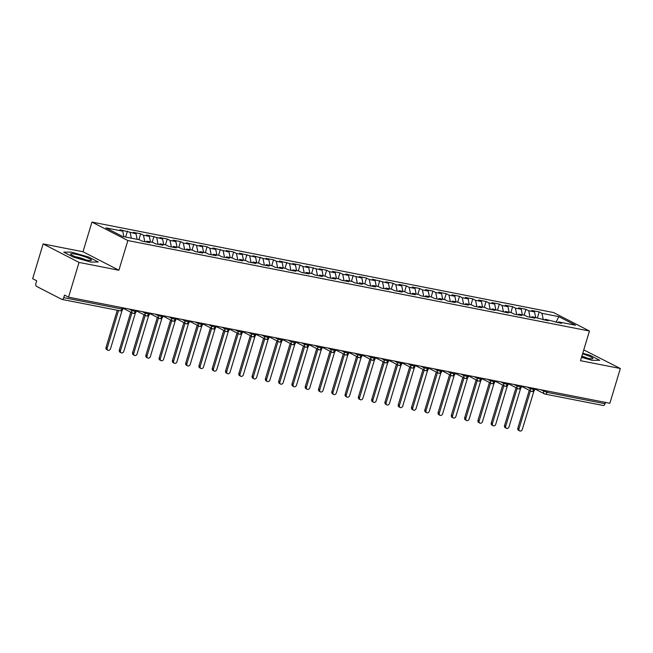 <?xml version="1.0" encoding="UTF-8"?>
<svg xmlns="http://www.w3.org/2000/svg" width="653" height="653" viewBox="0 0 653 653"><rect width="100%" height="100%" fill="white"/><g stroke="black" fill="none" stroke-linecap="round" stroke-linejoin="round"><path stroke-width="0.98" d="M43.139 243.936L79.037 262.416L118.887 270.228L82.996 251.748L43.139 243.936L32.65 278.692L36.69 280.774L35.923 283.312A2.506 1.477 -78.9 0 0 36.552 286.381L61.676 299.311A2.506 1.477 -78.9 0 0 61.913 299.401A2.506 1.477 -78.9 0 0 63.741 297.629L64.508 295.091L68.549 297.164L609.861 403.268L620.35 368.512L583.758 349.902M82.996 251.748L91.951 222.077L553.564 312.55L589.455 331.03L127.849 240.549L91.951 222.077M122.74 231.17L105.876 227.864L122.56 236.451L139.432 239.757L142.215 241.194L149.651 242.647L146.876 241.218L152.72 242.361L155.504 243.798L162.94 245.25L160.156 243.822L166.001 244.965L168.784 246.401L176.22 247.854L173.437 246.426L179.289 247.569L182.065 249.005L189.509 250.458L186.725 249.03L192.57 250.172L195.353 251.609L202.789 253.062L200.006 251.634L205.85 252.776L208.633 254.213L216.078 255.666L213.294 254.237L219.139 255.38L221.922 256.817L229.358 258.27L226.575 256.841L232.419 257.984L235.202 259.421L242.638 260.874L239.863 259.445L245.708 260.588L248.483 262.024L255.927 263.477L253.144 262.049L258.988 263.192L261.771 264.628L269.207 266.081L266.424 264.653L272.268 265.795L275.052 267.232L282.496 268.685L279.713 267.257L285.557 268.399L288.34 269.836L295.776 271.289L292.993 269.86L298.837 271.003L301.621 272.432L309.057 273.893L306.281 272.464L312.126 273.607L314.901 275.035L322.345 276.497L319.562 275.068L325.406 276.211L328.19 277.639L335.626 279.1L332.842 277.672L338.687 278.815L341.47 280.243L348.914 281.704L346.131 280.276L351.975 281.419L354.759 282.847L362.195 284.308L359.411 282.88L365.256 284.022L368.039 285.451L375.475 286.912L372.7 285.483L378.544 286.626L381.319 288.055L388.764 289.516L385.98 288.087L391.824 289.23L394.608 290.658L402.044 292.12L399.261 290.691L405.105 291.834L407.888 293.262L415.332 294.723L412.549 293.295L418.393 294.438L421.177 295.866L428.613 297.327L425.829 295.899L431.674 297.042L434.457 298.47L441.893 299.931L439.118 298.503L444.962 299.645L447.746 301.074L455.182 302.535L452.398 301.106L458.243 302.249L461.026 303.678L468.462 305.139L465.679 303.71L471.531 304.853L474.307 306.281L481.751 307.743L478.967 306.314L484.812 307.457L487.595 308.885L495.031 310.346L492.248 308.918L508.32 312.95L505.536 311.514L511.381 312.665L514.164 314.093L521.6 315.554L518.817 314.117L524.661 315.268L527.444 316.697L534.88 318.158L532.105 316.721L548.169 320.762L545.386 319.325L561.449 323.366L558.666 321.929L575.538 325.243L558.846 316.648L541.974 313.342L539.198 311.914L531.754 310.453L534.538 311.881L528.693 310.738L525.91 309.31L518.474 307.849L521.257 309.277L515.413 308.134L512.629 306.706L505.185 305.245L507.969 306.673L502.124 305.531L499.341 304.102L491.905 302.641L494.688 304.069L488.844 302.927L486.061 301.498L478.625 300.037L481.4 301.466L475.555 300.323L472.78 298.894L465.336 297.433L468.119 298.862L462.275 297.719L459.492 296.291L452.056 294.829L454.839 296.258L448.995 295.115L446.211 293.687L438.767 292.226L441.55 293.654L435.706 292.511L432.923 291.083L425.487 289.622L428.27 291.05L422.426 289.908L419.642 288.479L412.206 287.018L414.981 288.455L409.137 287.304L406.362 285.875L398.918 284.414L401.701 285.851L395.857 284.7L393.073 283.271L385.637 281.81L388.421 283.247L372.349 279.206L375.132 280.643L369.288 279.492L366.504 278.064L359.068 276.603L361.852 278.039L345.788 273.999L348.563 275.435L342.719 274.284L339.944 272.856L332.499 271.395L335.283 272.832L329.439 271.681L326.655 270.252L319.219 268.791L322.002 270.228L305.93 266.187L308.714 267.624L302.87 266.473L300.086 265.045L292.65 263.583L295.434 265.02L279.37 260.98L282.145 262.416L276.301 261.265L273.517 259.837L266.081 258.376L268.865 259.812L252.801 255.772L255.584 257.209L239.512 253.168L242.296 254.605L236.451 253.454L233.668 252.025L226.232 250.564L229.015 252.001L212.943 247.96L215.727 249.397L209.882 248.246L207.099 246.818L199.663 245.357L202.446 246.793L186.383 242.753L189.158 244.189L183.313 243.038L180.538 241.61L173.094 240.149L175.877 241.586L170.033 240.435L167.25 239.006L159.814 237.545L162.597 238.982L146.525 234.941L149.308 236.378L143.464 235.227L140.681 233.798L133.245 232.337L136.028 233.774L119.964 229.734L122.74 231.17L123.874 236.713M130.184 232.623L131.31 238.165M136.028 233.774L137.154 239.316M143.464 235.227L144.786 241.692M149.308 236.378L150.443 241.92M146.876 241.218L145.994 241.936M156.753 237.831L158.067 244.295M162.597 238.982L163.723 244.524M160.156 243.822L159.283 244.532M170.033 240.435L171.355 246.899M175.877 241.586L177.012 247.128M173.437 246.426L172.563 247.136M183.313 243.038L184.636 249.503M189.158 244.189L190.292 249.732M186.725 249.03L185.852 249.74M196.602 245.642L197.916 252.107M202.446 246.793L203.573 252.336M200.006 251.634L199.132 252.344M209.882 248.246L211.205 254.711M215.727 249.397L216.861 254.939M213.294 254.237L212.421 254.948M223.171 250.85L224.485 257.315M229.015 252.001L230.142 257.543M226.575 256.841L225.701 257.551M236.451 253.454L237.774 259.918M242.296 254.605L243.43 260.139M239.863 259.445L238.982 260.155M249.732 256.058L251.054 262.522M255.584 257.209L256.711 262.743M253.144 262.049L252.27 262.759M263.02 258.661L264.343 265.126M268.865 259.812L269.999 265.347M266.424 264.653L265.551 265.363M276.301 261.265L277.623 267.73M282.145 262.416L283.28 267.95M279.713 267.257L278.839 267.967M289.589 263.869L290.903 270.334M295.434 265.02L296.56 270.554M292.993 269.86L292.12 270.571M302.87 266.473L304.192 272.938M308.714 267.624L309.849 273.158M306.281 272.464L305.4 273.174M316.158 269.077L317.472 275.542M322.002 270.228L323.129 275.762M319.562 275.068L318.688 275.778M329.439 271.681L330.761 278.145M335.283 272.832L336.417 278.366M332.842 277.672L331.969 278.382M342.719 274.284L344.041 280.749M348.563 275.435L349.698 280.97M346.131 280.276L345.257 280.986M356.007 276.888L357.322 283.353M361.852 278.039L362.978 283.573M359.411 282.88L358.538 283.59M369.288 279.492L370.61 285.957M375.132 280.643L376.267 286.177M372.7 285.483L371.818 286.194M382.576 282.096L383.891 288.561M388.421 283.247L389.547 288.781M385.98 288.087L385.107 288.797M395.857 284.7L397.179 291.165M401.701 285.851L402.836 291.385M399.261 290.691L398.387 291.401M409.137 287.304L410.459 293.768M414.981 288.455L416.116 293.989M412.549 293.295L411.676 294.005M422.426 289.908L423.74 296.372M428.27 291.05L429.396 296.593M425.829 295.899L424.956 296.609M435.706 292.511L437.028 298.976M441.55 293.654L442.685 299.196M439.118 298.503L438.236 299.213M448.995 295.115L450.309 301.58M454.839 296.258L455.965 301.8M452.398 301.106L451.525 301.817M462.275 297.719L463.597 304.184M468.119 298.862L469.254 304.404M465.679 303.71L464.805 304.42M475.555 300.323L476.878 306.788M481.4 301.466L482.534 307.008M478.967 306.314L478.094 307.024M488.844 302.927L490.166 309.391M494.688 304.069L495.815 309.612M492.248 308.918L491.374 309.628M502.124 305.531L503.447 311.995M507.969 306.673L509.103 312.216M505.536 311.514L504.663 312.232M515.413 308.134L516.727 314.599M521.257 309.277L522.384 314.819M518.817 314.117L517.943 314.836M528.693 310.738L530.016 317.203M534.538 311.881L535.672 317.423M532.105 316.721L531.224 317.44M547.369 391.016L546.969 392.347L605.053 403.725L605.453 402.403M605.053 403.725A2.506 1.477 101.1 0 1 603.225 405.497L545.141 394.11A2.506 1.477 101.1 0 1 544.904 394.028A2.506 2 -62.8 0 1 544.471 393.881A2.506 2 -62.8 0 1 543.631 391.261L543.908 390.339M541.974 313.342L543.296 319.807M558.846 316.648L555.981 322.288M545.386 319.325L544.512 320.043M79.037 262.416L68.549 297.164M589.455 331.03L580.501 360.701L620.35 368.512M118.887 270.228L127.849 240.549M581.521 357.322L592.165 360.358L599.74 360.301L590.051 355.314L582.754 353.232L590.051 355.314L599.74 360.301L592.165 360.358L581.521 357.322M98.277 262.008L88.596 257.021L71.324 252.099L63.749 252.156L73.438 257.143L90.702 262.065L98.277 262.008L90.702 262.065L73.438 257.143L63.749 252.156L71.324 252.099L88.596 257.021L98.277 262.008M558.666 321.929L557.793 322.647M539.198 311.914L537.427 317.766M521.633 386.364L531.191 391.278A2.506 2 -62.8 0 0 531.558 391.416A2.506 1.477 -78.9 0 0 531.754 391.49A2.506 1.477 -78.9 0 0 531.787 391.498A2.506 1.477 -78.9 0 0 533.615 389.727L534.015 388.404M525.91 309.31L524.147 315.162M512.629 306.706L510.858 312.558M499.341 304.102L497.578 309.955M486.061 301.498L484.289 307.351M472.78 298.894L471.009 304.747M459.492 296.291L457.729 302.143M446.211 293.687L444.44 299.539M432.923 291.083L431.16 296.935M419.642 288.479L417.871 294.332M406.362 285.875L404.591 291.728M393.073 283.271L391.302 289.132M379.793 280.668L378.022 286.528M366.504 278.064L364.741 283.924M353.224 275.46L351.453 281.321M339.944 272.856L338.172 278.717M326.655 270.252L324.884 276.113M313.375 267.648L311.603 273.509M300.086 265.045L298.323 270.905M286.806 262.441L285.034 268.301M273.517 259.837L271.754 265.698M260.237 257.233L258.466 263.094M246.956 254.629L245.185 260.49M233.668 252.025L231.905 257.886M220.388 249.422L218.616 255.282M207.099 246.818L205.336 252.678M193.819 244.214L192.047 250.075M180.538 241.61L178.767 247.471M167.25 239.006L165.478 244.867M153.969 236.402L152.198 242.263M140.681 233.798L138.918 239.659M127.4 231.195L125.629 237.055M508.352 383.76L517.911 388.674A2.506 2 -62.8 0 0 518.27 388.813A2.506 1.477 -78.9 0 0 518.474 388.886A2.506 1.477 -78.9 0 0 518.506 388.894A2.506 1.477 -78.9 0 0 520.335 387.123L520.735 385.801M495.064 381.156L504.622 386.07A2.506 2 -62.8 0 0 504.989 386.209A2.506 1.477 -78.9 0 0 505.185 386.282A2.506 1.477 -78.9 0 0 505.226 386.29A2.506 1.477 -78.9 0 0 507.055 384.519L507.454 383.197M481.783 378.552L491.342 383.466A2.506 2 -62.8 0 0 491.701 383.605A2.506 1.477 -78.9 0 0 491.905 383.678A2.506 1.477 -78.9 0 0 491.938 383.686A2.506 1.477 -78.9 0 0 493.766 381.915L494.166 380.593M468.495 375.948L478.053 380.862A2.506 2 -62.8 0 0 478.42 381.001A2.506 1.477 -78.9 0 0 478.625 381.074A2.506 1.477 -78.9 0 0 478.657 381.083A2.506 1.477 -78.9 0 0 480.486 379.311L480.886 377.989M455.214 373.345L464.773 378.258A2.506 2 -62.8 0 0 465.132 378.397A2.506 1.477 -78.9 0 0 465.336 378.471A2.506 1.477 -78.9 0 0 465.369 378.479A2.506 1.477 -78.9 0 0 467.197 376.708L467.597 375.385M441.926 370.741L451.484 375.655A2.506 2 -62.8 0 0 451.852 375.793A2.506 1.477 -78.9 0 0 452.056 375.867A2.506 1.477 -78.9 0 0 452.088 375.875A2.506 1.477 -78.9 0 0 453.917 374.104L454.317 372.781M428.646 368.137L438.204 373.051A2.506 2 -62.8 0 0 438.571 373.19A2.506 1.477 -78.9 0 0 438.767 373.263A2.506 1.477 -78.9 0 0 438.808 373.271A2.506 1.477 -78.9 0 0 440.636 371.5L441.036 370.178M415.365 365.533L424.923 370.447A2.506 2 -62.8 0 0 425.283 370.586A2.506 1.477 -78.9 0 0 425.487 370.659A2.506 1.477 -78.9 0 0 425.519 370.667A2.506 1.477 -78.9 0 0 427.348 368.896L427.748 367.574M402.077 362.929L411.635 367.843A2.506 2 -62.8 0 0 412.002 367.982A2.506 1.477 -78.9 0 0 412.198 368.055A2.506 1.477 -78.9 0 0 412.239 368.063A2.506 1.477 -78.9 0 0 414.067 366.292L414.467 364.97M388.796 360.325L398.354 365.239A2.506 2 -62.8 0 0 398.714 365.378A2.506 1.477 -78.9 0 0 398.918 365.451A2.506 1.477 -78.9 0 0 398.95 365.46A2.506 1.477 -78.9 0 0 400.779 363.688L401.179 362.366M375.508 357.722L385.066 362.635A2.506 2 -62.8 0 0 385.433 362.774A2.506 1.477 -78.9 0 0 385.637 362.848A2.506 1.477 -78.9 0 0 385.67 362.856A2.506 1.477 -78.9 0 0 387.498 361.085L387.898 359.762M362.227 355.118L371.786 360.032A2.506 2 -62.8 0 0 372.153 360.17A2.506 1.477 -78.9 0 0 372.349 360.244A2.506 1.477 -78.9 0 0 372.39 360.252A2.506 1.477 -78.9 0 0 374.218 358.481L374.618 357.158M348.947 352.514L358.505 357.428A2.506 2 -62.8 0 0 358.864 357.566A2.506 1.477 -78.9 0 0 359.068 357.64A2.506 1.477 -78.9 0 0 359.101 357.648A2.506 1.477 -78.9 0 0 360.929 355.877L361.329 354.555M335.658 349.91L345.217 354.824A2.506 2 -62.8 0 0 345.584 354.963A2.506 1.477 -78.9 0 0 345.78 355.036A2.506 1.477 -78.9 0 0 345.821 355.044A2.506 1.477 -78.9 0 0 347.649 353.273L348.049 351.951M322.378 347.306L331.936 352.22A2.506 2 -62.8 0 0 332.295 352.359A2.506 1.477 -78.9 0 0 332.499 352.432A2.506 1.477 -78.9 0 0 332.532 352.44A2.506 1.477 -78.9 0 0 334.36 350.669L334.76 349.347M309.089 344.702L318.648 349.624A2.506 2 -62.8 0 0 319.015 349.755A2.506 1.477 -78.9 0 0 319.219 349.828A2.506 1.477 -78.9 0 0 321.08 348.065L321.48 346.743M314.746 345.421L317.807 346.996A2.506 2 -62.8 0 0 318.648 349.624L319.219 349.828A2.506 1.477 -78.9 0 0 319.252 349.837A2.506 2.506 0 0 0 322.133 348.098L317.807 346.996L318.084 346.082M295.809 342.099L305.367 347.021A2.506 2 -62.8 0 0 305.735 347.151A2.506 1.477 -78.9 0 0 305.93 347.225A2.506 1.477 -78.9 0 0 305.963 347.233A2.506 1.477 -78.9 0 0 307.8 345.461L308.192 344.139M282.529 339.495L292.087 344.417A2.506 2 -62.8 0 0 292.446 344.547A2.506 1.477 -78.9 0 0 292.65 344.621A2.506 1.477 -78.9 0 0 294.511 342.858L294.911 341.535M288.177 340.213L291.238 341.788A2.506 2 -62.8 0 0 292.087 344.417L292.65 344.621A2.506 1.477 -78.9 0 0 292.683 344.629A2.506 2.506 0 0 0 295.572 342.89L291.238 341.788L291.516 340.874M269.24 336.891L278.798 341.813A2.506 2 -62.8 0 0 279.166 341.943A2.506 1.477 -78.9 0 0 279.362 342.017A2.506 1.477 -78.9 0 0 279.402 342.025A2.506 1.477 -78.9 0 0 281.231 340.254L281.631 338.931M255.96 334.287L265.518 339.209A2.506 2 -62.8 0 0 265.877 339.34A2.506 1.477 -78.9 0 0 266.081 339.413A2.506 1.477 -78.9 0 0 266.114 339.421A2.506 1.477 -78.9 0 0 267.942 337.65L268.342 336.328M242.671 331.683L252.229 336.605A2.506 2 -62.8 0 0 252.597 336.736A2.506 1.477 -78.9 0 0 252.801 336.809A2.506 1.477 -78.9 0 0 252.833 336.817A2.506 1.477 -78.9 0 0 254.662 335.046L255.062 333.724M229.391 329.079L238.949 334.001A2.506 2 -62.8 0 0 239.316 334.132A2.506 1.477 -78.9 0 0 239.512 334.205A2.506 1.477 -78.9 0 0 241.373 332.442L241.773 331.12M235.047 329.798L238.108 331.373A2.506 2 -62.8 0 0 238.949 334.001L239.512 334.205A2.506 1.477 -78.9 0 0 239.545 334.214A2.506 2.506 0 0 0 242.434 332.475L238.108 331.373L238.386 330.459M216.11 326.476L225.669 331.398A2.506 2 -62.8 0 0 226.028 331.528A2.506 1.477 -78.9 0 0 226.232 331.602A2.506 1.477 -78.9 0 0 226.264 331.61A2.506 1.477 -78.9 0 0 228.093 329.838L228.493 328.516M202.822 323.872L212.38 328.794A2.506 2 -62.8 0 0 212.747 328.924A2.506 1.477 -78.9 0 0 212.943 328.998A2.506 1.477 -78.9 0 0 212.984 329.006A2.506 1.477 -78.9 0 0 214.813 327.235L215.212 325.912M189.541 321.268L199.1 326.19A2.506 2 -62.8 0 0 199.459 326.32A2.506 1.477 -78.9 0 0 199.663 326.394A2.506 1.477 -78.9 0 0 199.696 326.402A2.506 1.477 -78.9 0 0 201.524 324.631L201.924 323.308M176.253 318.664L185.811 323.586A2.506 2 -62.8 0 0 186.178 323.717A2.506 1.477 -78.9 0 0 186.374 323.79A2.506 1.477 -78.9 0 0 186.415 323.798A2.506 1.477 -78.9 0 0 188.244 322.027L188.644 320.705M162.972 316.06L172.531 320.982A2.506 2 -62.8 0 0 172.89 321.113A2.506 1.477 -78.9 0 0 173.094 321.186A2.506 1.477 -78.9 0 0 173.127 321.194A2.506 1.477 -78.9 0 0 174.955 319.423L175.355 318.101M149.684 313.456L159.242 318.378A2.506 2 -62.8 0 0 159.61 318.509A2.506 1.477 -78.9 0 0 159.814 318.582A2.506 1.477 -78.9 0 0 159.846 318.591A2.506 1.477 -78.9 0 0 161.675 316.819L162.075 315.497M136.404 310.852L145.962 315.774A2.506 2 -62.8 0 0 146.329 315.905A2.506 1.477 -78.9 0 0 146.525 315.979A2.506 1.477 -78.9 0 0 146.566 315.987A2.506 1.477 -78.9 0 0 148.394 314.215L148.794 312.893M123.123 308.249L132.681 313.171A2.506 2 -62.8 0 0 133.041 313.301A2.506 1.477 -78.9 0 0 133.245 313.375A2.506 1.477 -78.9 0 0 133.277 313.383A2.506 1.477 -78.9 0 0 135.106 311.612L135.506 310.289M519.715 430.923L518.547 430.327A2.09 1.665 -62.8 0 1 517.845 428.139L519.013 428.743A2.09 1.665 117.2 0 0 519.715 430.923A2.09 1.665 117.2 0 0 522.335 429.388L533.958 390.894M517.845 428.139L529.273 390.29M519.013 428.743L530.44 390.894M506.434 428.319L505.267 427.723A2.09 1.665 -62.8 0 1 504.565 425.536L505.732 426.14A2.09 1.665 117.2 0 0 506.434 428.319A2.09 1.665 117.2 0 0 509.046 426.784L520.67 388.29M504.565 425.536L515.992 387.686M505.732 426.14L517.16 388.29M493.146 425.715L491.978 425.119A2.09 1.665 -62.8 0 1 491.276 422.932L492.444 423.536A2.09 1.665 117.2 0 0 493.146 425.715A2.09 1.665 117.2 0 0 495.766 424.181L507.389 385.686M491.276 422.932L502.704 385.082M492.444 423.536L503.871 385.686M479.865 423.111L478.698 422.515A2.09 1.665 -62.8 0 1 477.996 420.328L479.163 420.932A2.09 1.665 117.2 0 0 479.865 423.111A2.09 1.665 117.2 0 0 482.485 421.577L494.109 383.082M477.996 420.328L489.424 382.478M479.163 420.932L490.591 383.082M466.585 420.508L465.418 419.912A2.09 1.665 -62.8 0 1 464.707 417.724L465.875 418.328A2.09 1.665 117.2 0 0 466.585 420.508A2.09 1.665 117.2 0 0 469.197 418.973L480.82 380.479M464.707 417.724L476.135 379.875M465.875 418.328L477.302 380.479M581.717 356.685A10.872 1.477 16.8 0 0 588.312 358.375A10.872 1.477 16.8 0 0 592.491 358.758A10.872 1.477 16.8 0 0 582.566 353.861M587.341 358.171A7.444 1.012 16.8 0 0 581.864 356.179M86.849 260.082A10.872 1.477 16.8 0 0 91.028 260.474A10.872 1.477 16.8 0 0 87.143 257.649A10.872 1.477 16.8 0 0 75.185 254.082A10.872 1.477 16.8 0 0 70.802 254.36A10.872 1.477 16.8 0 0 86.849 260.082M85.878 259.886A7.444 1.012 16.8 0 0 76.458 256.907A7.444 1.012 16.8 0 0 75.413 256.727M453.296 417.904L452.129 417.308A2.09 1.665 -62.8 0 1 451.427 415.12L452.594 415.724A2.09 1.665 117.2 0 0 453.296 417.904A2.09 1.665 117.2 0 0 455.916 416.369L467.54 377.875M451.427 415.12L462.855 377.271M452.594 415.724L464.022 377.875M440.016 415.3L438.849 414.704A2.09 1.665 -62.8 0 1 438.147 412.516L439.314 413.12A2.09 1.665 117.2 0 0 440.016 415.3A2.09 1.665 117.2 0 0 442.628 413.773L454.251 375.271M438.147 412.516L449.574 374.667M439.314 413.12L450.733 375.271M426.727 412.696L425.56 412.1A2.09 1.665 -62.8 0 1 424.858 409.913L426.025 410.517A2.09 1.665 117.2 0 0 426.727 412.696A2.09 1.665 117.2 0 0 429.348 411.17L440.971 372.667M424.858 409.913L436.286 372.063M426.025 410.517L437.453 372.667M413.447 410.092L412.28 409.496A2.09 1.665 -62.8 0 1 411.578 407.309L412.745 407.913A2.09 1.665 117.2 0 0 413.447 410.092A2.09 1.665 117.2 0 0 416.067 408.566L427.682 370.063M411.578 407.309L423.005 369.459M412.745 407.913L424.172 370.063M400.158 407.488L398.999 406.892A2.09 1.665 -62.8 0 1 398.289 404.705L399.456 405.309A2.09 1.665 117.2 0 0 400.158 407.488A2.09 1.665 117.2 0 0 402.779 405.962L414.402 367.459M398.289 404.705L409.717 366.855M399.456 405.309L410.884 367.459M386.878 404.893L385.711 404.289A2.09 1.665 -62.8 0 1 385.009 402.101L386.176 402.705A2.09 1.665 117.2 0 0 386.878 404.893A2.09 1.665 117.2 0 0 389.498 403.358L401.122 364.856M385.009 402.101L396.436 364.252M386.176 402.705L397.604 364.856M373.598 402.289L372.43 401.685A2.09 1.665 -62.8 0 1 371.728 399.497L372.887 400.101A2.09 1.665 117.2 0 0 373.598 402.289A2.09 1.665 117.2 0 0 376.21 400.754L387.833 362.252M371.728 399.497L383.148 361.656M372.887 400.101L384.315 362.252M360.309 399.685L359.142 399.081A2.09 1.665 -62.8 0 1 358.44 396.893L359.607 397.497A2.09 1.665 117.2 0 0 360.309 399.685A2.09 1.665 117.2 0 0 362.929 398.15L374.553 359.648M358.44 396.893L369.867 359.052M359.607 397.497L371.035 359.648M347.029 397.081L345.861 396.477A2.09 1.665 -62.8 0 1 345.159 394.29L346.327 394.894A2.09 1.665 117.2 0 0 347.029 397.081A2.09 1.665 117.2 0 0 349.649 395.547L361.264 357.044M345.159 394.29L356.587 356.448M346.327 394.894L357.754 357.044M333.74 394.477L332.581 393.873A2.09 1.665 -62.8 0 1 331.871 391.686L333.038 392.29A2.09 1.665 117.2 0 0 333.74 394.477A2.09 1.665 117.2 0 0 336.36 392.943L347.984 354.44M331.871 391.686L343.298 353.844M333.038 392.29L344.466 354.44M320.46 391.873L319.293 391.269A2.09 1.665 -62.8 0 1 318.591 389.082L319.758 389.686A2.09 1.665 117.2 0 0 320.46 391.873A2.09 1.665 117.2 0 0 323.08 390.339L334.703 351.836M318.591 389.082L330.018 351.241M319.758 389.686L331.185 351.836M307.179 389.27L306.012 388.666A2.09 1.665 -62.8 0 1 305.31 386.478L306.469 387.082A2.09 1.665 117.2 0 0 307.179 389.27A2.09 1.665 117.2 0 0 309.791 387.735L321.415 349.233M305.31 386.478L316.729 348.637M306.469 387.082L317.897 349.233M293.891 386.666L292.724 386.062A2.09 1.665 -62.8 0 1 292.022 383.874L293.189 384.478A2.09 1.665 117.2 0 0 293.891 386.666A2.09 1.665 117.2 0 0 296.511 385.131L308.134 346.629M292.022 383.874L303.449 346.033M293.189 384.478L304.616 346.629M280.61 384.062L279.443 383.458A2.09 1.665 -62.8 0 1 278.741 381.27L279.908 381.874A2.09 1.665 117.2 0 0 280.61 384.062A2.09 1.665 117.2 0 0 283.222 382.527L294.846 344.033M278.741 381.27L290.169 343.429M279.908 381.874L291.336 344.025M267.322 381.458L266.155 380.854A2.09 1.665 -62.8 0 1 265.453 378.667L266.62 379.271A2.09 1.665 117.2 0 0 267.322 381.458A2.09 1.665 117.2 0 0 269.942 379.924L281.565 341.429M265.453 378.667L276.88 340.825M266.62 379.271L278.047 341.421M254.041 378.854L252.874 378.25A2.09 1.665 -62.8 0 1 252.172 376.063L253.34 376.667A2.09 1.665 117.2 0 0 254.041 378.854A2.09 1.665 117.2 0 0 256.662 377.32L268.285 338.825M252.172 376.063L263.6 338.221M253.34 376.667L264.767 338.817M240.761 376.25L239.594 375.646A2.09 1.665 -62.8 0 1 238.884 373.459L240.051 374.063A2.09 1.665 117.2 0 0 240.761 376.25A2.09 1.665 117.2 0 0 243.373 374.716L254.996 336.222M238.884 373.459L250.311 335.618M240.051 374.063L251.478 336.213M227.473 373.647L226.305 373.043A2.09 1.665 -62.8 0 1 225.603 370.855L226.771 371.459A2.09 1.665 117.2 0 0 227.473 373.647A2.09 1.665 117.2 0 0 230.093 372.112L241.716 333.618M225.603 370.855L237.031 333.014M226.771 371.459L238.198 333.61M214.192 371.043L213.025 370.439A2.09 1.665 -62.8 0 1 212.323 368.251L213.49 368.855A2.09 1.665 117.2 0 0 214.192 371.043A2.09 1.665 117.2 0 0 216.804 369.508L228.428 331.014M212.323 368.251L223.75 330.41M213.49 368.855L224.91 331.006M200.904 368.439L199.736 367.835A2.09 1.665 -62.8 0 1 199.034 365.647L200.202 366.251A2.09 1.665 117.2 0 0 200.904 368.439A2.09 1.665 117.2 0 0 203.524 366.904L215.147 328.41M199.034 365.647L210.462 327.806M200.202 366.251L211.629 328.402M187.623 365.835L186.456 365.231A2.09 1.665 -62.8 0 1 185.754 363.044L186.921 363.648A2.09 1.665 117.2 0 0 187.623 365.835A2.09 1.665 117.2 0 0 190.243 364.301L201.859 325.806M185.754 363.044L197.182 325.202M186.921 363.648L198.349 325.798M174.343 363.231L173.176 362.627A2.09 1.665 -62.8 0 1 172.465 360.448L173.633 361.044A2.09 1.665 117.2 0 0 174.343 363.231A2.09 1.665 117.2 0 0 176.955 361.697L188.578 323.202M172.465 360.448L183.893 322.598M173.633 361.044L185.06 323.194M161.054 360.627L159.887 360.023A2.09 1.665 -62.8 0 1 159.185 357.844L160.352 358.44A2.09 1.665 117.2 0 0 161.054 360.627A2.09 1.665 117.2 0 0 163.674 359.093L175.298 320.599M159.185 357.844L170.613 319.994M160.352 358.44L171.78 320.59M147.774 358.024L146.607 357.42A2.09 1.665 -62.8 0 1 145.905 355.24L147.072 355.836A2.09 1.665 117.2 0 0 147.774 358.024A2.09 1.665 117.2 0 0 150.386 356.489L162.009 317.995M145.905 355.24L157.332 317.391M147.072 355.836L158.491 317.987M134.485 355.42L133.318 354.816A2.09 1.665 -62.8 0 1 132.616 352.636L133.783 353.232A2.09 1.665 117.2 0 0 134.485 355.42A2.09 1.665 117.2 0 0 137.106 353.885L148.729 315.391M132.616 352.636L144.044 314.787M133.783 353.232L145.211 315.383M121.205 352.816L120.038 352.212A2.09 1.665 -62.8 0 1 119.336 350.032L120.503 350.628A2.09 1.665 117.2 0 0 121.205 352.816A2.09 1.665 117.2 0 0 123.825 351.281L135.44 312.787M119.336 350.032L130.763 312.183M120.503 350.628L131.93 312.779M107.916 350.212L106.757 349.608A2.09 1.665 -62.8 0 1 106.047 347.429L107.214 348.025A2.09 1.665 117.2 0 0 107.916 350.212A2.09 1.665 117.2 0 0 110.537 348.678L122.16 310.183M106.047 347.429L117.271 310.248M107.214 348.025L118.544 310.502M540.578 389.686L546.969 392.347A2.506 1.477 101.1 0 1 545.141 394.11A2.506 2.506 0 0 1 544.471 393.881L534.913 388.959M63.741 297.629L121.825 309.008L122.225 307.685M119.76 310.697A2.506 1.477 -78.9 0 0 119.997 310.779A2.506 1.477 -78.9 0 0 121.825 309.008L122.878 309.04L123.229 307.881M531.787 391.498A2.506 2.506 0 0 0 534.676 389.759L530.35 388.657L530.628 387.735M527.289 387.082L530.35 388.657A2.506 2 -62.8 0 0 531.191 391.278L531.754 391.49M514.001 384.478L517.062 386.054L517.339 385.131M500.72 381.874L503.781 383.45L504.059 382.527M487.432 379.271L490.493 380.846L490.77 379.924M474.151 376.667L477.212 378.242L477.49 377.32M460.871 374.063L463.924 375.638L464.21 374.716M447.583 371.459L450.643 373.034L450.921 372.112M434.302 368.855L437.363 370.431L437.641 369.508M421.014 366.251L424.075 367.827L424.352 366.904M407.733 363.648L410.794 365.223L411.072 364.301M394.453 361.044L397.506 362.619L397.791 361.697M381.164 358.44L384.225 360.015L384.503 359.093M367.884 355.836L370.945 357.411L371.222 356.489M354.595 353.232L357.656 354.808L357.934 353.885M341.315 350.628L344.376 352.204L344.653 351.281M328.035 348.025L331.087 349.6L331.373 348.686M301.466 342.817L304.527 344.392L304.804 343.478M274.897 337.609L277.958 339.185L278.235 338.27M261.616 335.005L264.669 336.581L264.955 335.666M248.328 332.401L251.389 333.977L251.666 333.063M221.759 327.194L224.82 328.769L225.097 327.855M208.478 324.59L211.539 326.165L211.817 325.251M195.19 321.994L198.251 323.561L198.528 322.647M181.909 319.39L184.97 320.958L185.248 320.043M168.629 316.787L171.682 318.354L171.968 317.44M155.341 314.183L158.401 315.75L158.679 314.836M142.06 311.579L145.121 313.146L145.399 312.232M128.772 308.975L131.833 310.542L132.11 309.628M518.506 388.894A2.506 2.506 0 0 0 521.396 387.156L517.062 386.054A2.506 2 -62.8 0 0 517.911 388.674L518.474 388.886M505.226 386.29A2.506 2.506 0 0 0 508.107 384.552L503.781 383.45A2.506 2 -62.8 0 0 504.622 386.07L505.185 386.282M491.938 383.686A2.506 2.506 0 0 0 494.827 381.948L490.493 380.846A2.506 2 -62.8 0 0 491.342 383.466L491.905 383.678M478.657 381.083A2.506 2.506 0 0 0 481.539 379.344L477.212 378.242A2.506 2 -62.8 0 0 478.053 380.862L478.625 381.074M465.369 378.479A2.506 2.506 0 0 0 468.258 376.74L463.932 375.638A2.506 2 -62.8 0 0 464.773 378.258L465.336 378.471M452.088 375.875A2.506 2.506 0 0 0 454.97 374.136L450.643 373.034A2.506 2 -62.8 0 0 451.484 375.655L452.056 375.867M438.808 373.271A2.506 2.506 0 0 0 441.689 371.533L437.363 370.431A2.506 2 -62.8 0 0 438.204 373.051L438.767 373.263M425.519 370.667A2.506 2.506 0 0 0 428.409 368.929L424.075 367.827A2.506 2 -62.8 0 0 424.923 370.447L425.487 370.659M412.239 368.063A2.506 2.506 0 0 0 415.12 366.325L410.794 365.223A2.506 2 -62.8 0 0 411.635 367.843L412.198 368.055M398.95 365.46A2.506 2.506 0 0 0 401.84 363.721L397.514 362.619A2.506 2 -62.8 0 0 398.354 365.239L398.918 365.451M385.67 362.856A2.506 2.506 0 0 0 388.551 361.117L384.225 360.015A2.506 2 -62.8 0 0 385.066 362.635L385.637 362.848M372.39 360.252A2.506 2.506 0 0 0 375.271 358.513L370.945 357.411A2.506 2 -62.8 0 0 371.786 360.032L372.349 360.244M359.101 357.648A2.506 2.506 0 0 0 361.991 355.909L357.656 354.808A2.506 2 -62.8 0 0 358.505 357.428L359.068 357.64M345.821 355.044A2.506 2.506 0 0 0 348.702 353.306L344.376 352.204A2.506 2 -62.8 0 0 345.217 354.824L345.78 355.036M332.532 352.44A2.506 2.506 0 0 0 335.422 350.702L331.095 349.6M332.499 352.432L331.936 352.22A2.506 2 -62.8 0 1 331.087 349.6M305.963 347.233A2.506 2.506 0 0 0 308.853 345.494L304.527 344.392A2.506 2 -62.8 0 0 305.367 347.021L305.93 347.225M279.402 342.025A2.506 2.506 0 0 0 282.284 340.286L277.958 339.185A2.506 2 -62.8 0 0 278.798 341.813L279.362 342.017M266.114 339.421A2.506 2.506 0 0 0 269.003 337.683L264.669 336.581A2.506 2 -62.8 0 0 265.518 339.209L266.081 339.413M252.833 336.817A2.506 2.506 0 0 0 255.715 335.079L251.389 333.977A2.506 2 -62.8 0 0 252.229 336.605L252.801 336.809M226.264 331.61A2.506 2.506 0 0 0 229.146 329.871L224.82 328.769A2.506 2 -62.8 0 0 225.669 331.398L226.232 331.602M212.984 329.006A2.506 2.506 0 0 0 215.865 327.267L211.539 326.165A2.506 2 -62.8 0 0 212.38 328.794L212.943 328.998M199.696 326.402A2.506 2.506 0 0 0 202.585 324.663L198.251 323.561A2.506 2 -62.8 0 0 199.1 326.19L199.663 326.394M186.415 323.798A2.506 2.506 0 0 0 189.297 322.06L184.97 320.958A2.506 2 -62.8 0 0 185.811 323.586L186.374 323.79M173.127 321.194A2.506 2.506 0 0 0 176.016 319.456L171.69 318.354A2.506 2 -62.8 0 0 172.531 320.982L173.094 321.186M159.846 318.591A2.506 2.506 0 0 0 162.728 316.852L158.401 315.75A2.506 2 -62.8 0 0 159.242 318.378L159.814 318.582M146.566 315.987A2.506 2.506 0 0 0 149.447 314.248L145.121 313.146A2.506 2 -62.8 0 0 145.962 315.774L146.525 315.979M133.277 313.383A2.506 2.506 0 0 0 136.167 311.644L131.833 310.542A2.506 2 -62.8 0 0 132.681 313.171L133.245 313.375M122.878 309.04A2.506 2.506 0 0 1 119.997 310.779L61.913 299.401M534.676 389.759L535.027 388.6M521.396 387.156L521.739 385.996M508.107 384.552L508.458 383.393M494.827 381.948L495.178 380.789M481.539 379.344L481.89 378.185M468.258 376.74L468.609 375.581M454.97 374.136L455.321 372.977M441.689 371.533L442.04 370.373M428.409 368.929L428.76 367.77M415.12 366.325L415.471 365.166M401.84 363.721L402.191 362.562M388.551 361.117L388.902 359.958M375.271 358.513L375.622 357.354M361.991 355.909L362.333 354.75M348.702 353.306L349.053 352.147M335.422 350.702L335.773 349.543M322.133 348.098L322.484 346.939M308.853 345.494L309.204 344.335M295.572 342.89L295.915 341.731M282.284 340.286L282.635 339.127M269.003 337.683L269.354 336.524M255.715 335.079L256.066 333.92M242.434 332.475L242.785 331.316M229.146 329.871L229.497 328.712M215.865 327.267L216.216 326.108M202.585 324.663L202.936 323.504M189.297 322.06L189.648 320.901M176.016 319.456L176.367 318.297M162.728 316.852L163.079 315.693M149.447 314.248L149.798 313.089M136.167 311.644L136.518 310.485"/></g></svg>
